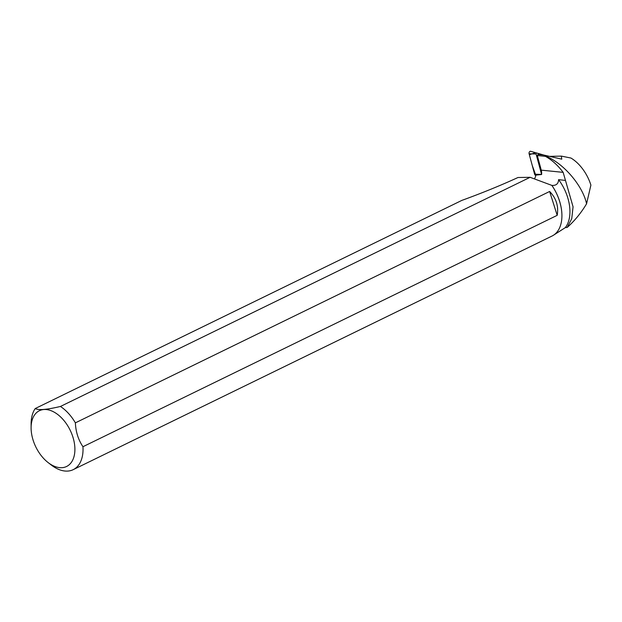 <?xml version="1.0" encoding="UTF-8"?>
<svg xmlns="http://www.w3.org/2000/svg" width="622" height="622" viewBox="0 0 622 622"><rect width="100%" height="100%" fill="white"/><g stroke="black" fill="none" stroke-linecap="round" stroke-linejoin="round"><path stroke-width="0.93" d="M543.706 155.034L536.7 153.028A0.708 0.513 95.8 0 0 536.078 153.992L541.575 174.417A0.708 0.513 95.8 0 0 541.606 174.502A9.657 7.06 95.8 0 0 541.249 170.148L537.315 155.531L545.432 156.347L543.729 155.034L538.014 154.458L537.315 155.531M535.83 175.388L535.511 175.295A1.827 1.337 -84.2 0 1 534.609 174.23L529.104 153.805A1.827 1.337 -84.2 0 1 529.384 151.939A1.827 1.337 -84.2 0 1 530.729 151.301L543.776 155.041L535.472 152.662L529.361 154.754L532.253 165.491L535.83 175.388M543.729 155.034L561.783 159.17L561.339 156.106L570.957 158.042A34.397 21.179 64 0 1 590.9 185.092L586.562 203.822C581.103 212.942 574.65 220.818 567.186 227.45L571.742 218.68L573.064 206.799L563.151 172.356C557.81 165.265 551.901 159.932 545.432 156.347M586.562 203.822C583.047 186.592 564.325 163.454 545.214 155.889M60.435 406.461L530.115 177.301L517.986 177.511C500.547 185.504 481.832 193.131 461.843 200.401L35.244 408.537C38.401 410.403 46.79 409.711 60.435 406.461A36.776 22.641 64 0 1 75.379 422.859L549.63 191.475C556.216 198.231 558.743 206.185 557.195 215.336L82.951 446.72A36.776 22.641 64 0 1 73.202 469.657A36.776 22.641 64 0 1 51.245 464.992L48.081 462.543A31.022 19.103 64 0 1 31.1 427.734A31.022 19.103 64 0 1 34.583 414.913A31.022 19.103 64 0 1 69.516 428.931A31.022 19.103 64 0 1 62.223 467.666A31.022 19.103 64 0 1 48.081 462.543M553.977 234.898L565.336 227.605A36.597 22.532 -116 0 0 558.564 179.641L565.499 180.434M565.336 227.605L567.186 227.45M561.923 215.772A36.597 22.532 -116 0 0 561.923 215.717A36.597 22.532 -116 0 0 551.877 185.403L552.289 185.449M73.202 469.657L552.079 236.01A36.776 22.641 -116 0 0 561.923 215.834A36.776 22.641 -116 0 0 551.838 185.387L551.877 185.403C556.208 185.675 558.439 183.754 558.564 179.641M534.601 178.778L535.503 176.664A9.657 7.06 95.8 0 0 535.876 175.116L541.606 174.502M31.1 427.734L31.116 423.738A36.776 22.641 64 0 1 35.244 408.537M551.838 185.387L530.115 177.301M82.951 446.72C78.31 439.824 75.783 431.87 75.379 422.859M557.195 215.336L549.63 191.475M561.339 156.106L549.786 156.371M536.078 153.992L529.104 153.805M534.609 174.23L541.575 174.417M530.729 151.301L536.7 153.028M563.151 172.356L541.249 170.148"/></g></svg>
